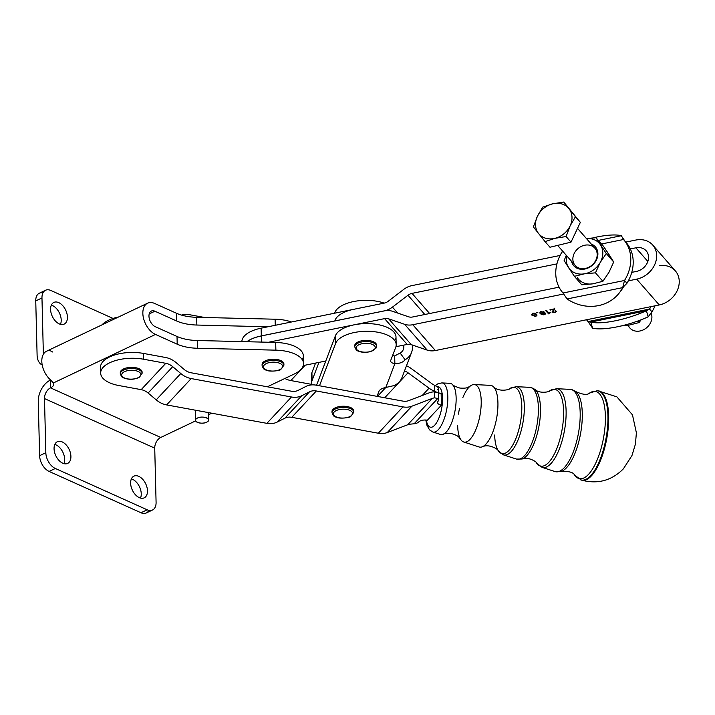 <?xml version="1.0" encoding="UTF-8"?>
<svg xmlns="http://www.w3.org/2000/svg" width="715" height="715" viewBox="0 0 715 715"><rect width="100%" height="100%" fill="white"/><g stroke="black" fill="none" stroke-linecap="round" stroke-linejoin="round"><path stroke-width="1.07" d="M45.537 290.254L39.316 293.213A13.093 8.053 64.6 0 0 35.75 300.908L41.971 297.949A13.093 8.053 -115.4 0 1 45.537 290.254A13.093 8.053 -115.4 0 1 50.863 290.478L113.05 318.452L50.863 290.478A13.093 8.053 64.6 0 0 41.971 297.949L43.32 352.129L44.545 352.674L43.32 352.129A8.732 5.577 -65.8 0 0 43.561 353.943A8.732 5.577 114.2 0 1 43.32 352.129L41.971 297.949L35.75 300.908L37.1 355.078L35.75 300.908A13.093 8.053 -115.4 0 1 42.963 292.873M52.517 305.582A12.003 7.382 64.6 0 0 51.337 305.153A12.003 7.382 -115.4 0 1 52.517 305.582A12.003 7.382 -115.4 0 1 60.453 324.333A12.003 7.382 64.6 0 0 52.517 305.582M37.1 355.078A17.464 11.154 -65.8 0 0 42.203 365.007A17.464 11.154 114.2 0 1 37.1 355.078M49.094 471.426A13.093 8.053 -115.4 0 1 39.62 455.678L38.261 401.508A17.464 11.154 114.2 0 1 50.309 380.121L50.506 387.861L160.75 437.455L195.633 420.876L160.75 437.455L50.506 387.861A10.913 5.041 178.6 0 0 53.759 384.143A10.913 5.041 178.6 0 0 53.41 382.945A10.913 5.041 -1.4 0 1 50.506 387.861A8.732 5.577 -65.8 0 0 44.482 398.559L154.726 448.144A8.732 5.577 114.2 0 1 160.75 437.455A8.732 5.577 -65.8 0 0 154.726 448.144L156.084 502.314A13.093 8.053 -115.4 0 1 152.518 510.01A13.093 8.053 -115.4 0 1 147.183 509.795L55.314 468.468L49.094 471.426L140.971 512.744L49.094 471.426L55.314 468.468L147.183 509.795L140.971 512.744L147.183 509.795A13.093 8.053 64.6 0 0 156.084 502.314L154.726 448.144L44.482 398.559L45.832 452.729A13.093 8.053 64.6 0 0 55.314 468.468A13.093 8.053 -115.4 0 1 45.832 452.729L44.482 398.559A8.732 5.577 114.2 0 1 50.506 387.861L50.309 380.121A10.913 5.041 178.6 0 0 50.622 379.969A10.913 5.041 -1.4 0 1 50.309 380.121A17.464 11.154 -65.8 0 0 38.261 401.508L39.62 455.678L45.832 452.729L39.62 455.678A13.093 8.053 64.6 0 0 49.094 471.426M148.872 510.358A13.093 8.053 -115.4 0 1 140.971 512.744A13.093 8.053 64.6 0 0 146.298 512.968L152.518 510.01M132.561 479.318A12.003 7.382 64.6 0 0 131.381 478.889A12.003 7.382 -115.4 0 1 132.561 479.318A12.003 7.382 -115.4 0 1 140.498 498.069A12.003 7.382 64.6 0 0 132.561 479.318M56.002 444.882A12.003 7.382 64.6 0 0 54.823 444.453A12.003 7.382 -115.4 0 1 56.002 444.882A12.003 7.382 -115.4 0 1 63.93 463.633A12.003 7.382 64.6 0 0 56.002 444.882M208.449 414.789L211.765 413.216L208.449 414.789M267.365 386.788L294.428 373.927A30.557 14.121 178.6 0 0 301.775 358.984A30.557 14.121 178.6 0 0 275.883 350.162L197.429 348.259A32.738 15.131 -1.4 0 1 177.213 344.21L155.486 334.432L53.41 382.945L155.486 334.432A17.464 10.734 -115.4 0 1 143.563 318.488A17.464 10.734 -115.4 0 1 147.603 303.187A17.464 10.734 -115.4 0 1 154.708 303.482L176.444 313.25A32.738 15.131 178.6 0 0 196.661 317.299L275.105 319.212L275.257 325.289L275.105 319.212A30.557 14.121 -1.4 0 1 291.47 321.982A30.557 14.121 178.6 0 0 275.105 319.212L196.661 317.299L196.848 325.039A32.738 15.131 -1.4 0 1 176.632 320.99L154.905 311.222L149.221 313.921L154.905 311.222A8.732 5.371 64.6 0 0 151.348 311.07A8.732 5.371 64.6 0 0 149.328 318.72A8.732 5.371 64.6 0 0 155.289 326.692L177.016 336.47A32.738 15.131 178.6 0 0 197.242 340.519L268.357 342.244L197.242 340.519A32.738 15.131 -1.4 0 1 177.016 336.47L155.289 326.692A8.732 5.371 -115.4 0 1 148.97 316.2A8.732 5.371 -115.4 0 1 154.905 311.222L176.632 320.99A32.738 15.131 178.6 0 0 196.848 325.039L267.964 326.773L196.848 325.039L196.661 317.299A32.738 15.131 -1.4 0 1 176.444 313.25L176.632 320.99L176.444 313.25L154.708 303.482A17.464 10.734 64.6 0 0 142.848 313.447A17.464 10.734 64.6 0 0 155.486 334.432L177.213 344.21L177.016 336.47L177.213 344.21A32.738 15.131 178.6 0 0 197.429 348.259L197.242 340.519L197.429 348.259L275.883 350.162L275.686 342.467L268.357 342.244L275.686 342.467L275.883 350.162A30.557 14.121 -1.4 0 1 303.535 363.524A30.557 14.121 -1.4 0 1 294.428 373.927L267.365 386.788M262.173 365.133A10.913 5.041 -1.4 0 1 267.732 359.967A10.913 5.041 -1.4 0 1 279.02 359.958A10.913 5.041 -1.4 0 1 283.846 364.596M101.235 370.227A30.557 14.121 -1.4 0 1 111.665 356.043A30.557 14.121 -1.4 0 1 143.349 353.407L165.648 357.509A19.645 15.864 -137 0 1 176.033 362.55L184.121 369.405A13.093 10.573 43 0 0 191.048 372.765L291.345 391.194A13.093 10.573 43 0 0 298.164 390.354L305.975 386.422A19.645 15.864 -137 0 1 316.209 385.171A19.645 15.864 43 0 0 305.975 386.422L298.164 390.354A13.093 10.573 -137 0 1 291.345 391.194L191.048 372.765A13.093 10.573 -137 0 1 184.121 369.405L176.033 362.55A19.645 15.864 43 0 0 165.648 357.509L143.349 353.407A30.557 14.121 178.6 0 0 100.511 367.349L100.654 373.15A30.557 14.121 -1.4 0 1 143.501 359.216L143.349 353.407L143.501 359.216A30.557 14.121 178.6 0 0 103.237 367.251A30.557 14.121 178.6 0 0 118.904 385.555A30.557 14.121 -1.4 0 1 100.654 373.15M147.603 303.187L46.564 351.199A17.464 10.734 64.6 0 0 42.015 363.908A17.464 10.734 64.6 0 0 50.604 379.951L53.41 382.945L50.604 379.951A17.464 10.734 -115.4 0 1 41.81 361.459A17.464 10.734 -115.4 0 1 49.871 350.547L52.633 351.986M261.118 328.167L353.773 309.3A30.557 14.121 178.6 0 0 334.986 320.329A30.557 14.121 -1.4 0 1 353.773 309.3L384.205 303.106A8.732 7.222 -41.2 0 0 388.236 301.247L403.761 289.369A17.464 14.452 138.8 0 1 411.813 285.643L560.086 255.461L411.813 285.643A17.464 14.452 -41.2 0 0 403.761 289.369L388.236 301.247A8.732 7.222 138.8 0 1 384.205 303.106L261.118 328.167A30.557 14.121 178.6 0 0 241.867 341.6A30.557 14.121 -1.4 0 1 261.118 328.167L261.315 335.907L261.118 328.167M138.781 476.36A12.003 7.382 -115.4 0 1 146.477 495.602A12.003 7.382 -115.4 0 1 131.882 489.042A12.003 7.382 -115.4 0 1 138.781 476.36A12.003 7.382 64.6 0 0 133.893 476.163A12.003 7.382 64.6 0 0 132.382 490.168A12.003 7.382 64.6 0 0 144.198 497.846A12.003 7.382 64.6 0 0 146.977 487.326A12.003 7.382 64.6 0 0 138.781 476.36M62.223 441.924A12.003 7.382 -115.4 0 1 69.909 461.166A12.003 7.382 -115.4 0 1 55.323 454.606A12.003 7.382 -115.4 0 1 62.223 441.924A12.003 7.382 64.6 0 0 57.334 441.727A12.003 7.382 64.6 0 0 55.815 455.732A12.003 7.382 64.6 0 0 67.639 463.409A12.003 7.382 64.6 0 0 70.419 452.89A12.003 7.382 64.6 0 0 62.223 441.924M58.737 302.624A12.003 7.382 -115.4 0 1 66.432 321.866A12.003 7.382 -115.4 0 1 51.846 315.306A12.003 7.382 -115.4 0 1 58.737 302.624A12.003 7.382 64.6 0 0 53.848 302.427A12.003 7.382 64.6 0 0 52.338 316.432A12.003 7.382 64.6 0 0 64.153 324.11A12.003 7.382 64.6 0 0 66.933 313.59A12.003 7.382 64.6 0 0 58.737 302.624M303.535 363.524L303.348 355.82A30.557 14.121 178.6 0 0 275.686 342.467A30.557 14.121 -1.4 0 1 302.284 359.699M396.19 344.657L395.994 336.962A30.557 14.121 178.6 0 0 354.166 324.816A30.557 14.121 178.6 0 0 335.38 335.844L335.567 343.549L319.48 385.769L316.209 385.171L377.037 396.351L378.905 391.445A10.913 5.041 -1.4 0 1 385.814 387.467L377.457 396.423L385.814 387.467A10.913 5.041 178.6 0 0 378.905 391.445L377.037 396.351L402.777 401.079L319.48 385.769L335.567 343.549A30.557 14.121 -1.4 0 1 368.154 331.295A30.557 14.121 -1.4 0 1 396.19 344.657A30.557 14.121 -1.4 0 1 395.726 347.302L390.73 360.414L395.726 347.302A30.557 14.121 178.6 0 0 370.987 331.411A30.557 14.121 178.6 0 0 335.567 343.549L335.38 335.844L316.548 385.233L325.772 361.004L303.258 365.588L325.79 361.004L335.38 335.844A30.557 14.121 -1.4 0 1 354.148 324.825L384.59 318.622A8.732 7.222 138.8 0 1 388.674 318.836L404.627 324.306A17.464 14.452 -41.2 0 0 412.787 324.726L563.563 294.035L412.787 324.726L435.372 350.538A17.464 14.452 138.8 0 1 427.204 350.109L404.627 324.306L388.674 318.836L411.25 344.648L427.204 350.109A17.464 14.452 -41.2 0 0 435.372 350.538L412.787 324.726A17.464 14.452 138.8 0 1 404.627 324.306L427.204 350.109L411.25 344.648L388.674 318.836A8.732 7.222 -41.2 0 0 384.59 318.622L407.166 344.433A8.732 7.222 138.8 0 1 411.25 344.648A8.732 7.222 -41.2 0 0 407.166 344.433L384.59 318.622L354.184 324.816A30.557 14.121 -1.4 0 1 384.759 326.397A30.557 14.121 -1.4 0 1 395.529 339.598M392.562 311.311L408.515 316.772A8.732 7.222 -41.2 0 0 412.6 316.986A8.732 7.222 138.8 0 1 408.515 316.772L392.562 311.311A17.464 14.452 -41.2 0 0 384.402 310.882A17.464 14.452 138.8 0 1 392.562 311.311M246.89 341.725A30.557 14.121 -1.4 0 1 261.315 335.943L384.402 310.882L261.315 335.943A30.557 14.121 178.6 0 0 246.89 341.725M631.765 272.37L636.484 271.414A13.317 11.02 -41.2 0 0 647.272 262.87A13.317 11.02 -41.2 0 0 646.208 250.84A13.317 11.02 -41.2 0 0 635.894 247.81L647.844 261.467L635.894 247.81L630.326 248.936L635.894 247.81A13.317 11.02 138.8 0 1 648.559 257.087A13.317 11.02 138.8 0 1 636.484 271.414L631.765 272.37A40.371 33.417 138.8 0 1 628.333 280.843L636.681 279.145L659.257 304.956A22.04 18.241 -41.2 0 0 677.123 290.817A22.04 18.241 -41.2 0 0 675.353 270.905L652.777 245.093A22.04 18.241 138.8 0 1 654.538 265.006A22.04 18.241 138.8 0 1 636.681 279.145L628.333 280.843A40.371 33.417 -41.2 0 0 631.765 272.37A40.371 33.417 -41.2 0 0 630.326 248.936A40.371 33.417 -41.2 0 0 626.081 242.439A40.371 33.417 -41.2 0 0 625.929 242.269A40.371 33.417 138.8 0 1 630.326 248.936A40.371 33.417 138.8 0 1 631.765 272.37M536.241 315.726L535.732 314.546L533.158 313.51L532.907 315.118L535.481 316.146L536.241 315.726L535.481 316.146L532.907 315.118L532.523 314.287L533.149 313.134L535.732 314.546L535.714 313.572L536.241 315.726L535.714 313.572L536.214 314.761M407.979 295.241L424.817 314.502L407.979 295.241L392.455 307.119A17.464 14.452 138.8 0 1 384.402 310.846L384.402 310.846A17.464 14.452 -41.2 0 0 392.455 307.119L397.638 313.045L392.455 307.119L407.979 295.241A8.732 7.222 138.8 0 1 412.01 293.382A8.732 7.222 -41.2 0 0 407.979 295.241M429.626 313.519L412.01 293.382L429.626 313.519M659.212 265.703A22.04 18.241 138.8 0 1 679.25 281.692A22.04 18.241 138.8 0 1 659.257 304.956L650.909 306.655A40.371 33.417 138.8 0 1 649.533 309.059L651.955 311.82L648.201 316.808L646.387 310.748A40.371 10.43 163.3 0 1 590.76 322.072L592.574 328.131A40.371 10.43 -16.7 0 0 648.201 316.808A40.371 10.43 163.3 0 1 592.574 328.131L588.025 321.58A40.371 33.417 138.8 0 1 587.873 321.41A40.371 33.417 138.8 0 1 586.541 319.757L435.372 350.538L659.257 304.956L636.681 279.145A22.04 18.241 -41.2 0 0 656.665 255.443A22.04 18.241 -41.2 0 0 635.698 240.07L625.777 242.09L635.698 240.07A22.04 18.241 138.8 0 1 652.777 245.093M556.931 263.88L412.01 293.382L556.931 263.88M354.148 324.825L268.357 342.288L354.166 324.816M246.836 341.725A30.557 14.121 -1.4 0 1 261.315 335.907L384.402 310.846L261.315 335.907A30.557 14.121 178.6 0 0 246.836 341.725M543.454 312.33L542.658 313.313L540.647 312.875L541.335 311.847L543.454 312.33L543.445 311.767L543.454 312.33L541.335 311.847L540.647 312.875L542.658 313.313L543.507 311.561M532.005 315.306L532.881 313.188L534.784 313.188L536.634 314.359L535.758 316.477L532.005 315.306L535.758 316.477L536.983 315.199L534.784 313.188L532.881 313.188L531.656 314.466L532.005 315.306M552.918 311.946L554.751 308.147L553.866 310.382L554.643 308.817L549.951 309.774L553.759 309.452L552.016 312.115L555.01 312.562L556.493 311.159L555.564 311.302L554.742 312.232L556.493 311.159L555.01 312.562L552.016 312.115L553.759 309.452L549.951 309.774L554.643 308.817L552.918 311.946L554.742 312.232L552.918 311.946L552.892 310.98M550.139 312.151L550.478 312.526L548.575 313.867L545.742 310.632L546.609 310.453L548.816 312.982L550.139 312.151L548.816 312.982L546.609 310.453L545.742 310.632L548.575 313.867L548.548 312.902L546.439 310.489L548.548 312.902L548.575 313.867L549.138 313.76L549.031 312.804L549.138 313.76L550.478 312.526L550.139 312.151M545.286 314.108L544.866 312.589L541.032 311.526L539.771 313.081L542.783 313.697L539.771 313.081L541.032 311.526L544.866 312.589L545.286 314.108L543.829 314.841L541.103 314.439L544.231 314.251L544.133 312.92L542.783 313.697L544.133 312.92L544.231 314.251L541.103 314.439L543.829 314.841L545.286 314.108L545.268 313.161L545.42 313.671M536.911 312.964L536.518 312.509L537.903 312.759L536.518 312.509L536.911 312.964M544.133 312.92L544.231 314.251M544.213 313.277L544.106 311.955L542.756 312.732L544.106 311.955L544.213 313.277M545.268 313.134L543.802 313.867L545.268 313.134M540.54 312.526L539.87 312.223L540.54 312.526M540.647 312.875L540.522 311.66M550.282 310.158L550.273 309.711L550.282 310.158M553.133 310.167L552.838 310.828L553.133 310.167M553.759 309.452L553.75 309.005L553.759 309.452M552.856 311.526L552.132 311.257L552.856 311.526M555.564 311.302L555.609 310.524M536.867 314.707L536.277 315.315L536.867 314.707M532.523 314.287L532.657 313.84M261.467 342.083L261.315 335.943L261.467 342.083M410.911 368.305L431.923 383.705L410.911 368.305A19.645 15.864 43 0 0 406.486 365.749A19.645 15.864 -137 0 1 410.911 368.305M408.042 372.783L384.715 397.763L408.042 372.783A13.093 10.573 43 0 0 404.547 370.853A13.093 10.573 -137 0 1 408.042 372.783L429.054 388.173L408.042 372.783M422.225 395.484L429.054 388.173L422.225 395.484M437.589 392.705L434.559 391.177A19.645 15.864 -137 0 1 429.054 388.173A19.645 15.864 43 0 0 434.559 391.177L434.407 385.197A13.093 10.573 -137 0 1 431.923 383.705A13.093 10.573 43 0 0 434.407 385.197L434.559 391.177L437.589 392.705L434.577 391.856L434.72 397.835L437.732 398.505A6.551 3.03 -1.4 0 1 438.617 399.98A6.551 3.03 -1.4 0 1 438.072 401.24A6.551 3.03 178.6 0 0 437.517 402.509A6.551 3.03 178.6 0 0 441.423 405.164L441.137 393.554A6.551 3.03 -1.4 0 1 438.438 392.598A6.551 3.03 178.6 0 0 441.137 393.554L441.423 405.164A6.551 3.03 -1.4 0 1 438.072 401.24A6.551 3.03 178.6 0 0 437.732 398.505L434.72 397.835L434.577 391.856L437.589 392.705M189.6 314.725L204.696 317.496L189.6 314.725A19.645 15.864 43 0 0 181.538 315.109A19.645 15.864 -137 0 1 189.6 314.725M290.844 380.559L305.189 365.195L290.844 380.559A19.645 15.864 -137 0 1 284.847 378.476A19.645 15.864 43 0 0 290.844 380.559L311.82 384.42L290.844 380.559M118.61 316.968A30.557 14.121 178.6 0 0 102.022 324.842A30.557 14.121 -1.4 0 1 118.61 316.968M438.617 399.98L438.331 388.37A6.551 3.03 178.6 0 0 437.446 386.895L434.407 385.197L437.446 386.895A6.551 3.03 -1.4 0 1 437.777 389.63M418.74 421.939A6.551 3.03 -1.4 0 1 414.155 423.772L410.124 424.174A13.093 10.573 43 0 0 407.693 424.764L432.289 398.416L411.858 406.2L387.262 432.548L407.693 424.764L387.262 432.548L411.858 406.2A19.645 15.864 -137 0 1 402.929 406.88L316.352 390.98L291.756 417.319L378.333 433.227L402.929 406.88L378.333 433.227A19.645 15.864 43 0 0 387.262 432.548A19.645 15.864 -137 0 1 378.333 433.227L291.756 417.319L316.352 390.98A13.093 10.573 43 0 0 309.532 391.811L301.721 395.744L277.125 422.091L284.936 418.159L309.532 391.811L284.936 418.159A13.093 10.573 -137 0 1 291.756 417.319A13.093 10.573 43 0 0 284.936 418.159L277.125 422.091L301.721 395.744A19.645 15.864 -137 0 1 291.488 396.995L191.191 378.566L166.595 404.913L266.892 423.343L291.488 396.995L266.892 423.343A19.645 15.864 43 0 0 277.125 422.091A19.645 15.864 -137 0 1 266.892 423.343L166.595 404.913L191.191 378.566A19.645 15.864 -137 0 1 180.806 373.525L172.717 366.67L148.121 393.018L156.21 399.873L180.806 373.525L156.21 399.873A19.645 15.864 43 0 0 166.595 404.913A19.645 15.864 -137 0 1 156.21 399.873L148.121 393.018L172.717 366.67A13.093 10.573 43 0 0 165.791 363.309L141.195 389.657A13.093 10.573 -137 0 1 148.121 393.018A13.093 10.573 43 0 0 141.195 389.657L165.791 363.309L143.501 359.216L165.791 363.309A13.093 10.573 -137 0 1 172.717 366.67L180.806 373.525A19.645 15.864 43 0 0 191.191 378.566L291.488 396.995A19.645 15.864 43 0 0 301.721 395.744L309.532 391.811A13.093 10.573 -137 0 1 316.352 390.98L402.929 406.88A19.645 15.864 43 0 0 411.858 406.2L432.289 398.416A13.093 10.573 -137 0 1 434.72 397.835A13.093 10.573 43 0 0 432.289 398.416L407.693 424.764A13.093 10.573 -137 0 1 410.124 424.174L414.155 423.772L437.732 398.505L414.155 423.772A6.551 3.03 178.6 0 0 418.74 421.939A6.551 3.03 -1.4 0 1 427.373 420.214A6.551 3.03 178.6 0 0 418.74 421.939M408.73 400.623L429.17 392.839A19.645 15.864 -137 0 1 434.577 391.856A19.645 15.864 43 0 0 429.17 392.839L408.73 400.623A13.093 10.573 -137 0 1 402.777 401.079A13.093 10.573 43 0 0 408.73 400.623M332.091 412.135A10.913 5.041 -1.4 0 1 337.65 406.969A10.913 5.041 -1.4 0 1 348.938 406.96A10.913 5.041 -1.4 0 1 353.764 411.599M118.904 385.555L141.195 389.657L118.904 385.555M120.379 373.239A10.913 5.041 -1.4 0 1 125.938 368.073A10.913 5.041 -1.4 0 1 137.226 368.064A10.913 5.041 -1.4 0 1 142.053 372.694M312.044 377.904A30.557 14.121 -1.4 0 1 311.91 372.649L315.556 363.086L311.91 372.649A30.557 14.121 178.6 0 0 311.445 375.295L311.642 383.034A30.557 14.121 -1.4 0 1 312.106 380.389L311.91 372.649L312.106 380.389L318.962 362.389L312.106 380.389A30.557 14.121 178.6 0 0 311.955 384.885A30.557 14.121 -1.4 0 1 311.642 383.034M395.913 346.721L407.166 344.433L395.913 346.721M334.557 313.215L334.799 312.589A30.557 14.121 -1.4 0 1 384.125 303.124A30.557 14.121 178.6 0 0 334.799 312.589L334.557 313.215M392.624 355.427A6.551 3.03 178.6 0 0 394.68 355.954A6.551 3.03 -1.4 0 1 392.624 355.427M393.402 385.743L385.814 387.467L394.868 363.694A6.551 3.03 -1.4 0 1 390.73 360.414A6.551 3.03 178.6 0 0 390.622 360.977A6.551 3.03 178.6 0 0 394.868 363.694L394.68 355.954L400.141 353.013A8.732 7.606 20.9 0 0 403.385 349.376A8.732 7.606 20.9 0 0 403.582 345.166A8.732 7.606 -159.1 0 1 400.141 353.013L405.056 359.752C403.224 362.246 399.828 363.56 394.868 363.694L385.814 387.467L393.402 385.743A17.464 15.212 20.9 0 0 402.009 377.511L411.545 352.486A17.464 15.212 -159.1 0 1 405.056 359.752A17.464 15.212 20.9 0 0 412.153 344.952A17.464 15.212 -159.1 0 1 411.545 352.486M354.828 346.274A10.913 5.041 -1.4 0 1 365.517 340.385A10.913 5.041 -1.4 0 1 376.492 345.729A10.913 5.041 178.6 0 0 376.555 345.148A10.913 5.041 178.6 0 0 365.517 340.385A10.913 5.041 178.6 0 0 354.738 345.694L354.765 346.855A10.913 5.041 -1.4 0 1 365.544 341.538A10.913 5.041 -1.4 0 1 376.582 346.31A10.913 5.041 -1.4 0 1 376.313 347.481M394.868 363.694C399.828 363.56 403.224 362.246 405.056 359.752L400.141 353.013L394.68 355.954L394.868 363.694M651.955 311.82A40.371 33.417 -41.2 0 0 655.047 305.814A40.371 33.417 138.8 0 1 651.955 311.82L649.533 309.059L588.025 321.58L590.76 322.072A40.371 10.43 -16.7 0 0 646.387 310.748L590.76 322.072L646.387 310.748L649.533 309.059L646.387 310.748L648.201 316.808L651.955 311.82M591.475 326.415L592.574 328.131L590.76 322.072L588.025 321.58L591.475 326.415M650.909 306.655L586.541 319.757A40.371 33.417 -41.2 0 0 588.025 321.58L649.533 309.059A40.371 33.417 -41.2 0 0 650.909 306.655M559.041 287.171L412.6 316.986L559.041 287.171M624.535 280.477L626.957 283.247A40.371 33.417 -41.2 0 0 628.333 280.843A40.371 33.417 138.8 0 1 626.957 283.247L622.676 287.627L567.049 298.959A40.371 36.831 -143.2 0 0 622.676 287.627A40.371 36.831 36.8 0 1 619.691 292.417A40.371 36.831 36.8 0 1 567.049 298.959L622.676 287.627L624.535 280.477L563.027 292.998A40.371 33.417 138.8 0 1 562.884 292.837A40.371 33.417 138.8 0 1 561.999 252.029L563.214 251.778L561.999 252.029L562.464 250.92L561.999 252.029A40.371 33.417 -41.2 0 0 563.027 292.998L567.049 298.959L563.027 292.998L624.535 280.477L622.676 287.627L626.957 283.247L624.535 280.477A40.371 33.417 -41.2 0 0 623.516 239.507A40.371 33.417 138.8 0 1 623.659 239.668A40.371 33.417 138.8 0 1 624.535 280.477M621.38 235.718L623.516 239.507L621.38 235.718L598.348 240.401L621.38 235.718A40.371 10.43 -16.7 0 0 592.842 237.889A40.371 10.43 163.3 0 1 621.38 235.718M624.865 241.053L625.929 242.269M601.485 243.994L623.516 239.507L601.485 243.994M619.691 292.417L621.299 290.263A40.371 36.831 -143.2 0 0 624.222 285.598A40.371 36.831 36.8 0 1 620.468 291.327M206.975 422.02C201.737 425.184 191.254 421.171 197.099 418.239C202.336 415.066 212.82 419.079 206.975 422.02A6.551 3.03 178.6 0 0 203.292 417.131A6.551 3.03 178.6 0 0 195.847 421.233A6.551 3.03 178.6 0 0 206.975 422.02A6.551 3.03 -1.4 0 1 199.78 423.012A6.551 3.03 -1.4 0 1 195.49 420.286A6.551 3.03 -1.4 0 1 197.447 418.06A6.551 3.03 -1.4 0 1 204.526 417.274A6.551 3.03 -1.4 0 1 208.583 419.964A6.551 3.03 -1.4 0 1 206.975 422.02M627.556 325.334L629.879 327.988A13.093 10.841 -41.2 0 0 645.359 328.694A13.093 10.841 -41.2 0 0 651.231 313.465A13.093 10.841 138.8 0 1 643.706 329.678A13.093 10.841 138.8 0 1 628.226 325.236M554.929 238.336A19.645 16.257 -41.2 0 0 570.114 225.895A19.645 16.257 -41.2 0 0 568.952 208.646A19.645 16.257 -41.2 0 0 552.588 203.838A19.645 16.257 -41.2 0 0 537.403 216.288A19.645 16.257 -41.2 0 0 538.565 233.528A19.645 16.257 -41.2 0 0 554.929 238.336L545.062 241.625L533.372 226.923L537.403 216.288L542.721 207.127L552.588 203.838L563.751 202.032L580.357 222.356L571.008 242.153L549.978 247.247L545.062 241.625L549.978 247.247L571.008 242.153L566.092 236.531L554.929 238.336L566.092 236.531L571.008 242.153L580.357 222.356L575.441 216.734L570.114 225.895L566.092 236.531L570.114 225.895L575.441 216.734L580.357 222.356L563.751 202.032L575.441 216.734L563.751 202.032L552.588 203.838A19.645 16.257 138.8 0 1 568.952 208.646A19.645 16.257 138.8 0 1 570.114 225.895A19.645 16.257 138.8 0 1 554.929 238.336A19.645 16.257 138.8 0 1 538.565 233.528A19.645 16.257 138.8 0 1 537.403 216.288A19.645 16.257 138.8 0 1 552.588 203.838L542.721 207.127L537.403 216.288L533.372 226.923L545.062 241.625L554.929 238.336M621.112 325.96L629.111 325.093L639.004 322.608L637.664 321.08L639.004 322.608L629.111 325.093L621.112 325.96M641.158 319.784L639.004 322.608L641.158 319.784M624.043 325.245A19.645 16.257 -41.2 0 0 629.111 325.093A19.645 16.257 138.8 0 1 624.043 325.245M592.985 283.801A19.645 16.257 138.8 0 1 577.327 277.652A19.645 16.257 -41.2 0 0 592.985 283.801L602.879 281.308L595.461 272.835L584.28 273.845L574.395 276.33L564.135 260.537L566.298 255.309L564.135 260.537L568.613 267.696A19.645 16.257 138.8 0 1 566.727 255.8A19.645 16.257 -41.2 0 0 568.613 267.696L574.395 276.33L581.804 284.811L574.395 276.33L584.28 273.845A19.645 16.257 138.8 0 1 568.613 267.696A19.645 16.257 -41.2 0 0 584.28 273.845L595.461 272.835L602.879 281.308L592.985 283.801L581.804 284.811L592.985 283.801M557.62 245.388L575.173 265.453A13.093 10.841 -41.2 0 0 591.966 265.158A13.093 10.841 -41.2 0 0 595.148 248.534A13.093 10.841 -41.2 0 0 594.88 248.212L577.514 228.362M609.216 254.862L613.693 262.012L608.93 272.406L602.879 281.308L608.93 272.406L613.693 262.012L606.284 253.539L600.225 262.45L595.461 272.835L600.225 262.45L606.284 253.539L613.693 262.012L603.442 246.219L609.216 254.862M596.024 237.746L606.284 253.539L596.024 237.746L603.442 246.219L596.024 237.746L586.398 238.515L596.024 237.746M586.434 238.56A19.645 16.257 138.8 0 1 600.502 244.905A19.645 16.257 138.8 0 1 600.225 262.45A19.645 16.257 138.8 0 1 584.28 273.845A19.645 16.257 -41.2 0 0 600.225 262.45A19.645 16.257 -41.2 0 0 600.502 244.905A19.645 16.257 -41.2 0 0 586.434 238.56M572.912 264.63A14.354 11.878 138.8 0 1 571.5 261.261A14.354 11.878 -41.2 0 0 572.912 264.63A14.354 11.878 -41.2 0 0 591.511 265.953A14.354 11.878 -41.2 0 0 595.658 247.202A14.354 11.878 -41.2 0 0 591.216 244.021A14.354 11.878 138.8 0 1 593.924 263.71A14.354 11.878 138.8 0 1 572.912 264.63M595.148 248.534A13.093 10.841 138.8 0 1 585.808 268.331A13.093 10.841 138.8 0 1 574.118 253.628A13.093 10.841 138.8 0 1 595.148 248.534M427.373 420.214L441.423 405.164L441.137 393.554L441.423 405.164L427.373 420.214M452.363 384.429A26.035 9.536 100.4 0 1 455.035 410.705A26.035 9.536 100.4 0 1 443.193 434.318C443.506 433.63 446.249 433.379 451.415 433.567C459.522 436.052 458.637 437.312 460.567 439.233A29.226 10.707 -79.6 0 0 479.979 415.29A29.226 10.707 -79.6 0 0 470.345 386.011C467.86 387.119 468.245 388.611 459.781 388.048C454.883 386.386 452.416 385.179 452.363 384.429M462.864 397.549A29.226 10.707 100.4 0 1 474.215 384.545A29.226 10.707 100.4 0 1 479.979 415.29A29.226 10.707 100.4 0 1 463.66 441.977A29.226 10.707 100.4 0 1 457.68 425.952A29.226 10.707 100.4 0 1 457.672 425.791M458.467 414.11A29.226 10.707 100.4 0 1 459.477 408.64M463.66 441.977L479.095 446.973A31.362 11.485 -79.6 0 0 496.603 418.346A31.362 11.485 -79.6 0 0 490.419 385.367L474.215 384.545M589.696 393A44.348 16.248 100.4 0 1 603.514 437.991A44.348 16.248 100.4 0 1 574.601 475.126L581.42 480.096C597.597 484.421 611.575 480.677 623.373 468.843L631.971 455.527L635.429 444.113L636.386 432.79L632.462 414.843L616.857 396.843L597.838 390.783A45.456 16.651 100.4 0 1 608.394 425.997A45.456 16.651 100.4 0 1 591.385 475.868A45.456 16.651 100.4 0 1 581.42 480.096A45.456 16.651 -79.6 0 0 606.758 438.581A45.456 16.651 -79.6 0 0 597.838 390.783L597.114 390.739A45.367 16.624 100.4 0 1 606.016 438.447A45.367 16.624 100.4 0 1 580.741 479.881A45.367 16.624 -79.6 0 0 606.016 438.447A45.367 16.624 -79.6 0 0 597.114 390.739L589.696 393C587.489 395.198 582.886 394.743 575.888 391.641A41.399 15.167 100.4 0 1 580.535 433.764A41.399 15.167 100.4 0 1 561.221 471.489A41.399 15.167 -79.6 0 0 580.535 433.764A41.399 15.167 -79.6 0 0 575.888 391.641A41.399 15.167 100.4 0 1 575.888 391.641C572.366 389.684 570.463 388.933 570.168 389.38A41.828 15.328 100.4 0 1 578.417 433.379A41.828 15.328 100.4 0 1 555.063 471.569A41.828 15.328 -79.6 0 0 578.417 433.379A41.828 15.328 -79.6 0 0 570.168 389.38L556.52 388.692A40.04 14.666 100.4 0 1 564.421 430.805A40.04 14.666 100.4 0 1 542.068 467.36A40.04 14.666 -79.6 0 0 564.421 430.805A40.04 14.666 -79.6 0 0 556.52 388.692L549.781 390.765A39.021 14.3 100.4 0 1 561.945 430.35A39.021 14.3 100.4 0 1 536.509 463.034A39.021 14.3 -79.6 0 0 561.945 430.35A39.021 14.3 -79.6 0 0 549.781 390.765C550.505 391.731 539.485 394.135 534.918 389.416A36.081 13.219 100.4 0 1 538.967 426.122A36.081 13.219 100.4 0 1 522.138 459.003A36.081 13.219 -79.6 0 0 538.967 426.131A36.081 13.219 -79.6 0 0 534.918 389.416C531.683 387.619 529.931 386.931 529.645 387.342A36.51 13.379 100.4 0 1 536.849 425.738A36.51 13.379 100.4 0 1 516.471 459.075A36.51 13.379 -79.6 0 0 536.849 425.738A36.51 13.379 -79.6 0 0 529.645 387.342L516.007 386.654A34.713 12.718 100.4 0 1 522.853 423.173A34.713 12.718 100.4 0 1 503.476 454.865A34.713 12.718 -79.6 0 0 522.853 423.173A34.713 12.718 -79.6 0 0 516.007 386.654L509.875 388.522C510.966 389.344 498.99 392.66 493.377 386.699A31.362 11.485 100.4 0 1 496.603 418.338A31.362 11.485 100.4 0 1 482.339 446.777C489.703 443.202 499.722 450.557 498.409 450.942A33.703 12.343 -79.6 0 0 520.377 422.708A33.703 12.343 -79.6 0 0 509.875 388.522A33.703 12.343 100.4 0 1 520.377 422.717A33.703 12.343 100.4 0 1 498.409 450.942A33.703 12.343 100.4 0 1 494.673 435.015M498.409 450.942L503.476 454.865L516.471 459.075L522.138 459.003C528.072 456.215 537.519 462.382 536.509 463.034L542.068 467.36L555.063 471.569L561.212 471.489C568.863 471.078 573.323 472.284 574.601 475.126A44.348 16.248 -79.6 0 0 603.514 437.982A44.348 16.248 -79.6 0 0 589.687 393.009M426.319 420.071A20.646 7.561 -79.6 0 0 440.056 414.843A20.646 7.561 -79.6 0 0 436.99 386.574A20.646 7.561 100.4 0 1 440.056 414.843A20.646 7.561 100.4 0 1 426.319 420.071M425.8 420.036L426.873 425.139L429.518 429.849L432.816 431.994L440.503 434.479A26.035 9.536 -79.6 0 0 455.035 410.705A26.035 9.536 -79.6 0 0 449.905 383.32L441.834 382.909A24.98 9.152 100.4 0 1 446.759 409.186A24.98 9.152 100.4 0 1 432.816 431.994A24.98 9.152 -79.6 0 0 446.759 409.186A24.98 9.152 -79.6 0 0 441.834 382.909L437.991 383.741L435.301 385.635M267.732 359.967A10.913 5.041 178.6 0 0 262.083 364.561L262.11 365.723A10.913 5.041 -1.4 0 1 267.759 361.129A10.913 5.041 -1.4 0 1 283.927 365.177A10.913 5.041 178.6 0 0 267.759 361.129A10.913 5.041 178.6 0 0 262.11 365.723C263.209 368.556 264.309 369.905 265.39 369.771C268.661 372.336 280.825 370.62 280.897 369.36L283.927 365.177L283.9 364.015A10.913 5.041 178.6 0 0 267.732 359.967M268.42 362.809A9.599 4.442 178.6 0 0 268.08 370.504A9.599 4.442 178.6 0 0 282.648 366.509A9.599 4.442 178.6 0 0 268.42 362.809A9.599 4.442 -1.4 0 1 282.648 366.509A9.599 4.442 -1.4 0 1 268.08 370.504A9.599 4.442 -1.4 0 1 268.42 362.809M375.071 348.536A9.599 4.442 178.6 0 0 362.845 343.566A9.599 4.442 178.6 0 0 359.198 351.137A9.599 4.442 178.6 0 0 375.071 348.536A9.599 4.442 -1.4 0 1 359.198 351.137A9.599 4.442 -1.4 0 1 362.845 343.566A9.599 4.442 -1.4 0 1 375.071 348.536M376.582 346.31A10.913 5.041 178.6 0 0 365.544 341.538A10.913 5.041 178.6 0 0 354.765 346.855C355.864 349.698 356.964 351.047 358.036 350.904C360.941 352.468 365.177 352.701 370.754 351.619L376.224 347.946L376.555 345.148M125.938 368.073A10.913 5.041 178.6 0 0 120.29 372.658L120.317 373.82A10.913 5.041 -1.4 0 1 125.965 369.226A10.913 5.041 -1.4 0 1 142.133 373.275A10.913 5.041 178.6 0 0 125.965 369.226A10.913 5.041 178.6 0 0 120.317 373.82C121.425 376.662 122.515 378.012 123.597 377.869C128.7 379.888 133.866 379.754 139.094 377.475L142.133 373.275L142.106 372.113A10.913 5.041 178.6 0 0 125.938 368.073M126.627 370.906A9.599 4.442 178.6 0 0 126.287 378.601A9.599 4.442 178.6 0 0 140.855 374.606A9.599 4.442 178.6 0 0 126.627 370.906A9.599 4.442 -1.4 0 1 140.855 374.606A9.599 4.442 -1.4 0 1 126.287 378.601A9.599 4.442 -1.4 0 1 126.627 370.906M337.65 406.969A10.913 5.041 178.6 0 0 332.001 411.563L332.028 412.725A10.913 5.041 -1.4 0 1 337.677 408.131A10.913 5.041 -1.4 0 1 353.845 412.18A10.913 5.041 178.6 0 0 337.677 408.131A10.913 5.041 178.6 0 0 332.028 412.725C333.127 415.558 334.227 416.908 335.308 416.774C338.579 419.339 350.743 417.623 350.815 416.362L353.845 412.18L353.818 411.018A10.913 5.041 178.6 0 0 337.65 406.969M338.338 409.811A9.599 4.442 178.6 0 0 337.998 417.506A9.599 4.442 178.6 0 0 352.567 413.511A9.599 4.442 178.6 0 0 338.338 409.811A9.599 4.442 -1.4 0 1 352.567 413.511A9.599 4.442 -1.4 0 1 337.998 417.506A9.599 4.442 -1.4 0 1 338.338 409.811M544.446 313.706L544.428 312.741M587.873 321.41L589.205 322.93M626.081 242.439L623.659 239.668M622.479 237.434L624.839 241.027M195.49 420.286L195.24 410.178M208.396 412.6L208.583 419.964"/></g></svg>

